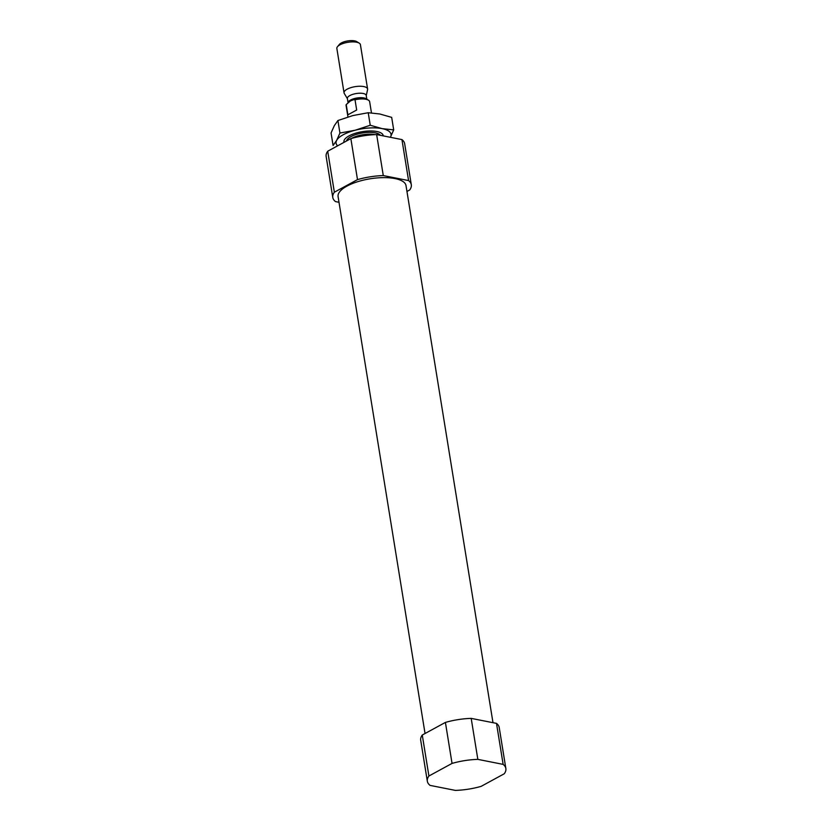<?xml version="1.0" encoding="UTF-8"?>
<svg xmlns="http://www.w3.org/2000/svg" width="832" height="832" viewBox="0 0 832 832"><rect width="100%" height="100%" fill="white"/><g stroke="black" fill="none" stroke-linecap="round" stroke-linejoin="round"><path stroke-width="1.25" d="M406.952 191.464L409.729 189.956A39.77 14.383 170.8 0 0 411.299 184.725L404.664 143.738A39.77 14.383 170.8 0 0 401.939 139.589L376.646 134.576A39.77 14.383 170.8 0 0 350.854 138.622L327.714 151.226A39.77 14.383 170.8 0 0 326.144 156.447L332.779 197.444A39.77 14.383 170.8 0 0 335.504 201.594L339.009 202.29M327.714 151.226L334.36 192.213A39.77 14.383 170.8 0 0 332.779 197.444M401.939 139.589L408.574 180.575A39.77 14.383 170.8 0 1 411.299 184.725M376.646 134.576L383.282 175.573A39.77 14.383 170.8 0 0 357.5 179.618L350.854 138.622M492.991 722.696L406.006 185.588A34.403 12.438 170.8 0 0 383.427 177.632A34.403 12.438 170.8 0 0 346.944 186.118A34.403 12.438 170.8 0 0 338.083 196.591L425.048 733.512M383.282 175.573L408.574 180.575M334.36 192.213L357.5 179.618M422.271 735.02A39.77 14.383 170.8 0 0 420.701 740.251L427.336 781.248A39.77 14.383 170.8 0 0 430.061 785.387L455.354 790.4A39.77 14.383 170.8 0 0 481.146 786.354L504.286 773.75A39.77 14.383 170.8 0 0 505.856 768.529A39.77 14.383 170.8 0 0 503.131 764.379L496.496 723.382L471.193 718.38A39.77 14.383 170.8 0 0 445.411 722.415L422.271 735.02L428.906 776.017A39.77 14.383 170.8 0 0 427.336 781.248M505.856 768.529L499.221 727.532A39.77 14.383 170.8 0 0 496.496 723.382M471.193 718.38L477.838 759.366A39.77 14.383 170.8 0 0 452.046 763.412L445.411 722.415M477.838 759.366L503.131 764.379M428.906 776.017L452.046 763.412M371.467 112.892L369.647 101.702A11.929 4.316 170.8 0 0 368.462 100.194L367.64 99.694A11.138 4.025 170.8 0 0 353.85 99.622L350.418 100.942L346.216 104.572L347.88 114.816L356.678 110.022L355.025 99.778L353.85 99.622M368.462 100.194A11.929 4.316 170.8 0 0 355.025 99.778M346.216 104.572A11.929 4.316 170.8 0 0 346.091 105.518L347.953 116.958M366.257 95.659L367.578 89.627A11.929 4.316 170.8 0 0 367.598 89.003L360.412 44.647A11.929 4.316 170.8 0 0 359.226 43.15L356.689 41.6A9.495 3.432 170.8 0 0 341.349 42.942A9.495 3.432 170.8 0 0 339.425 44.398L337.511 46.665A11.929 4.316 170.8 0 0 336.856 48.464L344.042 92.82A11.929 4.316 170.8 0 0 344.25 93.402L347.412 98.717M359.226 43.15A11.929 4.316 170.8 0 0 339.924 44.834A11.929 4.316 170.8 0 0 337.511 46.665M367.598 89.003A11.929 4.316 170.8 0 0 359.767 86.247A11.929 4.316 170.8 0 0 347.11 89.19A11.929 4.316 170.8 0 0 344.042 92.82M366.85 99.299L366.215 95.42A9.547 3.453 170.8 0 0 359.954 93.215A9.547 3.453 170.8 0 0 349.835 95.566A9.547 3.453 170.8 0 0 347.37 98.467L348.057 102.669M347.88 114.816L356.678 110.022M383.23 135.876A19.885 7.186 170.8 0 0 381.212 133.058A19.885 7.186 170.8 0 0 349.055 135.876A19.885 7.186 170.8 0 0 345.03 138.923A19.885 7.186 170.8 0 0 344.032 142.334M337.646 145.818A27.841 10.067 -9.2 0 1 336.679 140.327A27.841 10.067 -9.2 0 1 355.264 130.208A27.841 10.067 -9.2 0 1 382.148 128.627A27.841 10.067 -9.2 0 1 390.447 137.166A27.841 10.067 -9.2 0 1 390.374 137.301M393.702 129.886L391.674 117.374L379.777 113.984L368.222 112.726L352.893 115.565L337.906 120.526L334.308 125.684L331.063 132.964L333.091 145.486L336.679 140.327L339.934 133.037L355.264 130.208L370.24 125.247L382.148 128.627L393.702 129.886L390.447 137.166M368.222 112.726L370.24 125.247M337.906 120.526L339.934 133.037M380.359 135.314A17.399 6.292 170.8 0 0 367.921 132.382A17.399 6.292 170.8 0 0 350.938 136.635A17.399 6.292 170.8 0 0 346.486 141.003M375.055 134.638A16.702 6.042 170.8 0 0 351.697 138.289A16.702 6.042 170.8 0 0 351.364 138.476M366.631 99.216A9.547 3.453 170.8 0 0 359.746 97.708A9.547 3.453 170.8 0 0 350.553 100.038A9.547 3.453 170.8 0 0 348.078 102.648"/></g></svg>
